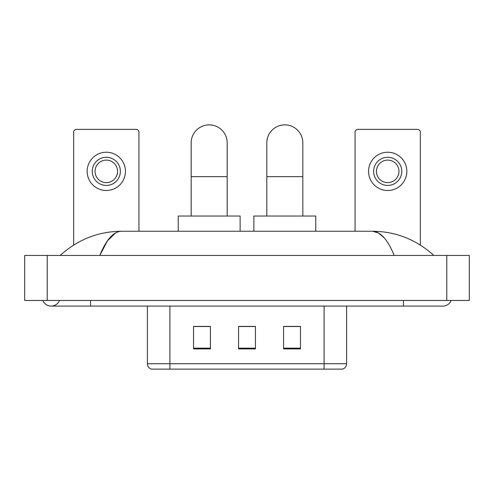 <?xml version="1.0" encoding="UTF-8"?>
<svg xmlns="http://www.w3.org/2000/svg" width="494" height="494" viewBox="0 0 494 494"><rect width="100%" height="100%" fill="white"/><g stroke="black" fill="none" stroke-linecap="round" stroke-linejoin="round"><path stroke-width="0.74" d="M147.385 363.72L169.899 363.72L169.899 369.123L324.101 369.123L324.101 363.72L346.615 363.72C346.455 366.418 345.108 368.221 342.558 369.123L151.442 369.123A5.625 5.625 0 0 1 147.385 363.72L147.385 306.095M300.463 348.918L300.463 326.411L283.581 326.411L283.581 348.918L300.463 348.918M210.419 348.918L210.419 326.411L193.537 326.411L193.537 348.918L210.419 348.918M255.441 348.918L255.441 326.411L238.559 326.411L238.559 348.918L255.441 348.918M255.441 326.522L238.559 326.522M210.419 326.522L193.537 326.522M300.463 326.522L283.581 326.522M42.805 300.463A9.003 9.003 0 0 0 59.496 300.463A9.003 9.003 0 0 1 42.805 300.463A9.003 9.003 0 0 0 51.154 306.095A9.003 9.003 0 0 1 42.805 300.463M451.195 300.463A9.003 9.003 0 0 1 442.846 306.095A9.003 9.003 0 0 0 451.195 300.463A9.003 9.003 0 0 1 442.846 306.095A9.003 9.003 0 0 0 451.195 300.463M394.175 255.441C387.722 239.547 380.473 231.482 372.427 231.241L121.573 231.241C113.527 231.482 106.278 239.547 99.825 255.441L107.402 240.893L115.732 232.828M47.214 255.441L469.3 255.441L469.3 300.463L24.7 300.463L24.7 255.441L47.214 255.441L47.214 300.463M431.929 253.706L433.843 255.441C416.133 239.491 395.657 231.42 372.427 231.241L378.558 232.989L384.437 238.089M62.071 253.706L60.157 255.441C77.786 239.522 98.257 231.458 121.573 231.241M138.944 231.241L138.944 132.194A2.816 2.816 0 0 0 136.134 129.379L76.477 129.379A2.816 2.816 0 0 0 73.662 132.194L73.662 245.049M106.303 157.29A14.067 14.067 0 0 0 92.236 171.362A14.067 14.067 0 0 0 106.303 185.429A14.067 14.067 0 0 0 120.375 171.362A14.067 14.067 0 0 0 106.303 157.29M106.303 160.105A11.257 11.257 0 0 0 95.046 171.362A11.257 11.257 0 0 0 106.303 182.619A11.257 11.257 0 0 0 117.56 171.362A11.257 11.257 0 0 0 106.303 160.105M106.303 190.499A19.136 19.136 0 0 0 125.439 171.362A19.136 19.136 0 0 0 106.303 152.226A19.136 19.136 0 0 0 87.166 171.362A19.136 19.136 0 0 0 106.303 190.499M191.172 216.045L191.172 142.883A18.006 18.006 0 0 1 209.178 124.877A18.006 18.006 0 0 1 227.191 142.883A18.006 18.006 0 0 0 209.178 124.877M227.191 216.045L227.191 142.883M240.133 231.241L240.133 216.045L178.229 216.045L178.229 231.241M266.809 216.045L266.809 142.883A18.006 18.006 0 0 1 284.822 124.877A18.006 18.006 0 0 1 302.828 142.883A18.006 18.006 0 0 0 284.822 124.877M302.828 216.045L302.828 142.883M315.771 231.241L315.771 216.045L253.867 216.045L253.867 231.241M420.338 245.049L420.338 132.194A2.816 2.816 0 0 0 417.523 129.379L357.866 129.379A2.816 2.816 0 0 0 355.056 132.194L355.056 231.241M387.697 157.29A14.067 14.067 0 0 0 373.625 171.362A14.067 14.067 0 0 0 387.697 185.429A14.067 14.067 0 0 0 401.764 171.362A14.067 14.067 0 0 0 387.697 157.29M387.697 160.105A11.257 11.257 0 0 0 376.44 171.362A11.257 11.257 0 0 0 387.697 182.619A11.257 11.257 0 0 0 398.954 171.362A11.257 11.257 0 0 0 387.697 160.105M387.697 190.499A19.136 19.136 0 0 0 406.834 171.362A19.136 19.136 0 0 0 387.697 152.226A19.136 19.136 0 0 0 368.561 171.362A19.136 19.136 0 0 0 387.697 190.499M169.899 306.095L169.899 363.72L324.101 363.72L324.101 306.095M255.441 348.14L238.559 348.14M210.419 348.14L193.537 348.14M300.463 348.14L283.581 348.14M403.456 300.463L403.456 306.095L442.846 306.095M90.544 300.463L90.544 306.095L403.456 306.095M446.786 255.441L446.786 300.463M191.172 176.654L227.191 176.654M266.809 176.654L302.828 176.654M346.615 363.72L346.615 306.095M90.544 306.095L51.154 306.095"/></g></svg>
